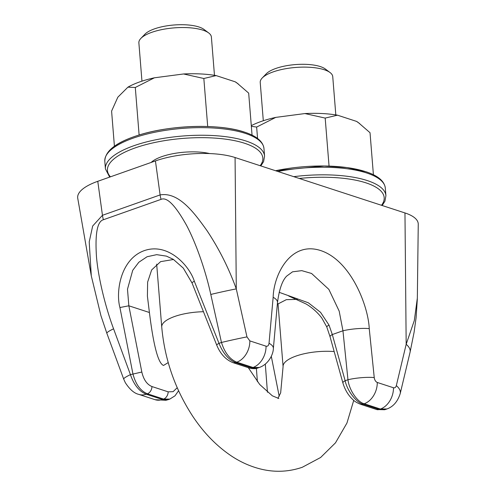 <?xml version="1.0" encoding="UTF-8"?>
<svg xmlns="http://www.w3.org/2000/svg" width="496" height="496" viewBox="0 0 496 496"><rect width="100%" height="100%" fill="white"/><g stroke="black" fill="none" stroke-linecap="round" stroke-linejoin="round"><path stroke-width="0.74" d="M140.864 38.415L144.962 34.174A31.651 10.54 -4.6 0 1 169.037 25.525A31.651 10.54 -4.6 0 1 198.915 26.976A31.651 10.54 -4.6 0 1 203.992 29.425L208.711 32.959A36.375 12.109 175.4 0 0 202.876 30.144A36.375 12.109 175.4 0 0 168.535 28.477A36.375 12.109 175.4 0 0 140.864 38.415A36.375 12.109 175.4 0 0 138.874 42.867L141.955 81.152M214.47 75.318L211.389 37.033A36.375 12.109 175.4 0 0 208.711 32.959M262.217 78.002L266.309 73.761A31.651 10.54 -4.6 0 1 290.383 65.112A31.651 10.54 -4.6 0 1 320.267 66.563A31.651 10.54 -4.6 0 1 325.345 69.012L330.063 72.546A36.375 12.109 175.4 0 0 324.229 69.731A36.375 12.109 175.4 0 0 289.887 68.064A36.375 12.109 175.4 0 0 262.217 78.002A36.375 12.109 175.4 0 0 260.226 82.454L263.308 120.739M335.817 114.905L332.742 76.62A36.375 12.109 175.4 0 0 330.063 72.546M251.292 125.643A62.26 20.727 -4.6 0 1 260.927 121.551A62.26 20.727 -4.6 0 1 275.77 117.385L304.916 113.559A62.26 20.727 -4.6 0 1 337.503 115.184L356.568 121.402A62.26 20.727 -4.6 0 1 358.391 122.624L370.028 132.711L373.407 174.728M251.348 126.325L256.643 127.069L275.77 117.385M252.055 135.148L248.676 93.124L237.038 83.037A62.26 20.727 175.4 0 0 235.216 81.815L216.151 75.597A62.26 20.727 175.4 0 0 183.57 73.972L154.417 77.798A62.26 20.727 175.4 0 0 127.912 87.166L117.831 97.204L111.594 111.098L114.415 146.221M216.151 75.597L203.837 78.498L207.7 126.517M203.837 78.498L183.57 73.972M154.417 77.798L135.296 87.482L139.116 134.999M135.296 87.482L127.912 87.166M238.316 83.991L235.216 81.815M209.665 153.574A36.375 12.109 175.4 0 0 151.175 162.434M256.643 127.069L257.56 138.477M304.916 113.559L325.184 118.085L329.053 166.098M325.184 118.085L337.503 115.184M356.568 121.402L359.662 123.578M173.538 259.482L160.592 261.646L151.658 269.942L147.628 282.081L147.405 296.143L149.414 312.505C153.524 345.78 158.23 363.425 163.519 365.447L168.218 362.601M297.364 299.361L286.316 299.671L277.332 304.29M271.3 356.314L279.198 396.292M386.923 408.964L380.432 409.045L364.225 403.756C357.43 402.231 349.122 389.961 347.956 379.738L342.953 330.782L339.183 311.122L328.854 289.373L311.569 273.47L301.773 270.642L292.522 271.82M279.149 292.311L308.326 302.783L320.54 312.319L329.04 325.128L332.314 334.546A6.615 1.934 164.5 0 0 330.069 336.796L342.903 382.98C344.931 389.8 348.297 395.386 353.016 399.745C354.411 401.27 356.897 402.771 360.48 404.252L376.687 409.541L384.679 409.746M259.216 367.499L253.01 367.48L236.803 362.192C229.834 359.352 224.719 352.78 221.47 342.469L210.794 294.457C206.262 273.476 197.03 245.142 186.552 225.333C175.429 205.381 166.929 196.726 161.064 199.367L103.41 219.74C97.241 221.359 94.941 233.827 96.509 257.151C98.537 279.949 106.101 308.872 113.578 328.817A18.898 2.319 -20.2 0 0 106.851 333.293L100.924 315.661L91.295 275.875L89.212 241.905L92.665 226.033L102.455 215.301L97.774 181.307A56.687 18.873 175.4 0 0 77.748 198.307L91.289 275.838M417.328 298.921L416.107 317.632L414.092 332.264L410.074 352.216A18.898 9.536 -166.6 0 0 406.174 344.305L414.321 320.497L417.341 298.115M417.341 298.108L418.252 224.266A56.687 18.873 175.4 0 0 404.965 212.945L235.073 157.523A56.687 18.873 175.4 0 0 155.428 160.933L97.774 181.307M103.41 219.74A18.898 11.104 70.5 0 1 102.455 215.301L160.109 194.928C179.155 191.543 195.089 214.08 206.888 230.466C218.99 248.682 228.786 268.15 236.288 288.889L235.073 157.523M168.454 399.578L165.949 400.284L155.112 399.702L138.905 394.413C134.249 393.378 129.716 389.459 125.302 382.645L123.709 379.124A18.898 2.319 -20.2 0 1 130.436 374.641C133.957 384.853 139.209 391.381 146.196 394.208L162.403 399.497L168.454 399.578L169.812 399.1L163.599 399.075L147.393 393.787C140.455 390.941 135.625 384.264 132.903 373.767L119.92 307.532C115.68 292.28 120.237 259.228 144.286 250.629C168.392 242.209 189.664 266.129 194.327 281.238A6.615 0.93 158.3 0 0 192.033 282.968L183.291 268.107L173.333 259.358L166.439 256.128L156.686 254.659L147.095 256.736L138.824 262.254L132.717 270.339L127.491 289.211L128.842 305.796L149.414 312.505M329.04 325.128A6.615 0.98 158.6 0 0 326.752 326.883L321.799 318.01C317.496 312.381 312.288 307.718 306.175 304.023L288.715 296.019M194.327 281.238L219.003 343.344L221.47 342.469A18.898 0.49 -12.5 0 1 246.958 336.902L249.854 340.901A18.898 13.931 -71.9 0 1 236.803 362.192L235.606 362.613A6.615 4.879 -71.9 0 1 233.052 362.681L233.052 362.681C225.767 359.761 220.317 353.89 216.709 345.067A6.615 0.93 -21.7 0 1 219.003 343.344C223.051 353.369 228.588 359.792 235.606 362.613L251.813 367.902L257.759 368.02L259.117 367.536C268.46 364.492 273.315 354.311 273.364 348.483L273.364 348.483A18.898 7.229 -174.9 0 0 269.03 343.269L273.153 297.296C273.649 275.243 290.272 240.665 320.621 250.542C350.976 260.468 368.336 306.131 369.241 328.637L374.244 377.592C374.635 380.11 375.646 381.734 377.282 382.472L393.489 387.76C394.872 388.095 395.82 387.382 396.329 385.628L406.174 344.305L404.965 212.945M369.241 328.637A18.898 3.261 -5.8 0 0 342.953 330.782L332.314 334.546L345.142 380.73C347.163 390.656 356.295 402.634 363.035 404.178L379.242 409.467L385.2 409.578M410.074 352.216L400.229 393.533A18.898 9.536 -166.6 0 0 396.329 385.628M342.903 382.98A6.615 1.934 164.5 0 1 345.142 380.73L347.956 379.738A18.898 3.261 -5.8 0 1 374.244 377.592M292.535 271.82L286.738 276.061C282.336 280.389 279.26 289.205 277.493 302.51L277.493 302.51A18.898 7.229 -174.9 0 0 273.153 297.296M210.794 294.457A18.898 0.49 -12.5 0 1 236.288 288.889L246.958 336.902M113.578 328.817L130.436 374.641L141.825 372.031C143.598 379.651 146.977 384.493 151.956 386.551L168.163 391.834L173.092 391.679L177.221 387.723M119.92 307.532L128.842 305.796L141.825 372.031M326.752 326.883L330.069 336.796M353.735 400.365L346.952 423.032L335.488 442.835L320.627 457.492L302.269 467.282C288.765 471.882 275.032 472.502 261.07 469.135C250.542 466.55 240.591 462.123 231.217 455.861C216.411 445.873 203.552 432.624 192.646 416.125C174.952 388.938 164.647 359.24 161.739 327.031A36.375 12.109 -4.6 0 1 174.635 316.491A36.375 12.109 -4.6 0 1 203.459 311.717M334.174 351.559A36.375 12.109 175.4 0 0 295.988 356.078A36.375 12.109 175.4 0 0 283.086 366.618L278.027 303.701M260.158 165.707A77.946 25.947 175.4 0 0 244.59 143.257A77.946 25.947 175.4 0 0 148.533 143.933A77.946 25.947 175.4 0 0 110.459 176.824M260.828 165.931L263.593 161.603L264.566 156.091A79.831 26.579 175.4 0 0 245.886 140.976A79.831 26.579 175.4 0 0 156.705 139.605A79.831 26.579 175.4 0 0 105.412 168.9L104.805 161.299C104.966 150.889 116.324 142.154 138.861 135.079C170.698 124.899 219.375 123.473 244.423 132.091C256.556 136.028 263.066 141.496 263.959 148.496A79.831 26.579 175.4 0 0 245.278 133.374A79.831 26.579 175.4 0 0 156.091 132.004A79.831 26.579 175.4 0 0 104.805 161.299M299.255 178.461A77.946 25.947 -4.6 0 1 365.943 182.844A77.946 25.947 -4.6 0 1 381.505 205.294M293.737 176.663A79.831 26.579 -4.6 0 1 367.238 180.563A79.831 26.579 -4.6 0 1 385.919 195.678L385.305 188.083C384.419 181.083 377.902 175.615 365.769 171.678L346.977 167.574L324.179 165.993L275.547 170.729A78.542 26.145 -4.6 0 1 365.502 171.628M277.909 171.498A79.831 26.579 -4.6 0 1 366.625 172.961A79.831 26.579 -4.6 0 1 385.305 188.083M244.156 132.041A78.542 26.145 175.4 0 0 164.87 129.189A78.542 26.145 175.4 0 0 107.489 153.493M155.112 399.702A18.898 13.931 -71.9 0 0 162.403 399.497L163.599 399.075A6.615 4.879 -71.9 0 0 168.163 391.834M151.956 386.551A6.615 4.879 -71.9 0 1 147.393 393.787L146.196 394.208A18.898 13.931 -71.9 0 1 138.905 394.413M257.753 368.02C257.883 367.951 255.025 369.514 249.259 367.97L249.259 367.97A6.615 4.879 -71.9 0 0 251.813 367.902L253.01 367.48A18.898 13.931 -71.9 0 0 266.061 346.189C267.697 346.524 268.683 345.551 269.03 343.269M249.854 340.901L266.061 346.189M161.064 199.367A18.898 11.104 70.5 0 1 160.109 194.928L155.428 160.933M377.282 382.472A18.898 13.931 -71.9 0 1 364.225 403.756L363.035 404.178A6.615 4.879 108.1 0 1 360.48 404.252M376.687 409.541A6.615 4.879 108.1 0 0 379.242 409.467L380.432 409.045A18.898 13.931 -71.9 0 0 393.489 387.76M257.393 381.647L256.389 368.41M265.304 364.07L267.437 392.243M278.845 398.511L272.335 395.814L259.693 384.468L248.304 367.66M264.566 156.091L263.959 148.496M382.18 205.511L384.939 201.19L385.919 195.678M161.739 327.031L156.674 264.12M277.915 398.362L280.655 392.875L283.086 366.618M109.678 177.103L105.412 168.9M386.545 409.107L385.187 409.584M400.229 393.533C397.649 401.704 393.099 406.887 386.564 409.095L386.564 409.095M277.493 302.51L273.364 348.483M106.851 333.293L123.709 379.124M178.566 390.736L175.02 395.808L169.812 399.094M233.052 362.681L249.259 367.97M216.709 345.067L192.033 282.968"/></g></svg>
